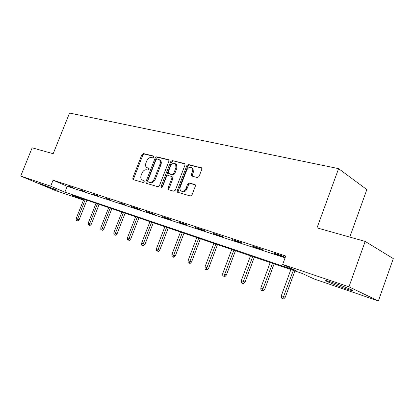 <?xml version="1.0" encoding="UTF-8"?>
<svg xmlns="http://www.w3.org/2000/svg" width="414" height="414" viewBox="0 0 414 414"><rect width="100%" height="100%" fill="white"/><g stroke="black" fill="none" stroke-linecap="round" stroke-linejoin="round"><path stroke-width="0.62" d="M153.785 157.087L153.47 156L143.353 153.532L141.909 154.603L132.749 178.056L133.163 179.624L143.166 182.486L144.196 181.751L144.088 180.737L141.691 179.759C140.672 178.667 140.506 177.14 141.19 175.179L141.955 173.197C143.135 170.692 144.698 169.559 146.649 169.797L147.964 170.149L148.999 169.398L148.905 168.42L146.38 167.375C145.438 166.293 145.298 164.813 145.956 162.935L146.727 160.963C147.896 158.464 149.464 157.315 151.426 157.522L152.75 157.848L153.785 157.087M345.566 288.641C337.162 285.717 330.827 283.254 326.563 281.246C324.286 280.014 326.361 280.464 332.789 282.602C341.239 285.531 347.667 288.025 352.081 290.085C354.4 291.358 352.231 290.876 345.566 288.641M55.647 189.85L39.78 183.521L57.344 190.228L55.647 189.85M197.411 177.611L199.056 176.473L201.789 169.321L201.701 167.955L188.417 164.513L186.817 165.641L177.202 190.678L177.363 192.163L190.383 196.003L192.024 194.891L195.341 186.207L195.211 184.763L194.782 184.489L189.286 183.009L187.666 184.126L186.036 188.386C184.489 191.268 182.724 192.049 180.742 190.74C179.904 189.736 179.769 188.422 180.328 186.802L186.667 170.283C188.329 167.272 190.155 166.526 192.148 168.043L192.412 171.732L191.351 174.501L191.465 175.909L197.411 177.611M83.468 200.102L54.415 190.166L20.7 176.059L32.152 147.808L53.178 153.718L69.542 113.048L338.58 168.638L317.015 227.881L365.169 241.414L348.961 286.809L378.37 300.952L314.278 279.036L301.966 273.349L71.296 194.87L83.499 200.014M20.7 176.059L50.674 186.171L64.863 192.153L295.989 270.59L282.659 264.437L348.961 286.809M282.659 264.437L285.743 256.023L53.07 180.193L50.674 186.171M168.886 161.232L168.783 159.871L168.4 159.638L156.699 156.787L155.209 157.874L145.914 181.793L146.075 183.242L157.925 186.714L159.452 185.638L168.886 161.232M172.203 160.565L184.437 163.546L184.867 163.815L184.965 165.186L175.365 190.161L173.787 191.252L168.224 189.56L168.063 188.085L171.934 178.041L171.8 176.618L171.432 176.395L168.006 175.484L166.464 176.576L162.459 186.947L161.165 187.573L161.051 186.548L170.661 161.672L172.203 160.565L184.96 163.96M349.778 237.087L366.845 189.581L338.58 168.638M53.07 180.193L67.203 186.29L285.08 257.834M68.051 186.062L72.657 187.568L68.139 185.839M80.176 190.031L84.968 191.599L80.264 189.809M92.788 194.161L97.782 195.796L92.881 193.933M105.927 198.466L111.128 200.169L106.02 198.234M119.63 202.953L125.054 204.728L119.724 202.715M133.924 207.637L139.585 209.489L137.225 208.439L131.559 206.586L133.924 207.637L134.017 207.393M148.854 212.527L154.774 214.462L146.489 211.471L148.854 212.527L148.947 212.278M164.462 217.635L170.651 219.663L168.301 218.608L162.102 216.579L164.462 217.635L164.555 217.381M180.794 222.986L187.278 225.112L184.939 224.046L178.444 221.925L180.794 222.986L180.892 222.727M197.902 228.59L204.702 230.815L202.374 229.754L195.568 227.529L197.902 228.59L198.001 228.321M215.844 234.469L222.98 236.803L213.531 233.403L215.844 234.469L215.948 234.195M234.686 240.637L242.185 243.096L239.903 242.03L232.394 239.571L234.686 240.637L234.79 240.358M254.491 247.127L262.383 249.709L260.127 248.643L252.224 246.061L254.491 247.127L254.6 246.837M275.336 253.953L283.652 256.675L281.432 255.614L273.105 252.892L275.336 253.953L275.445 253.658M365.169 241.414L393.3 258.61L378.37 300.952M67.203 186.29L64.863 192.153M149.035 168.622L148.31 168.431M144.217 180.918L143.529 180.727M153.837 156.363L144.284 154.034L142.84 155.1L133.701 178.517L133.727 179.785M168.896 160.037L157.631 157.289L156.14 158.376L146.861 182.263L146.898 183.557M157.051 158.909L156.006 159.669L147.834 180.706L147.943 181.72L149.552 182.232C151.545 182.507 153.144 181.368 154.344 178.812L159.964 164.317C160.606 162.495 160.482 161.036 159.602 159.939L157.051 158.909M148.936 182.222L148.145 181.834M159.431 159.768L160.534 160.441C161.419 161.538 161.538 162.997 160.901 164.819L155.291 179.288C154.091 181.839 152.492 182.978 150.505 182.703L149.097 182.305M172.25 176.85L172.736 177.109L172.871 178.532L169.01 188.556L169.067 189.902M173.13 161.072L171.593 162.179L161.915 187.614M175.94 167.649L175.65 163.965C173.745 162.619 172.012 163.385 170.449 166.268L168.255 171.945L168.384 173.357L172.172 174.475L173.73 173.373L175.94 167.649L176.871 168.156L176.576 164.477L175.5 163.809M169.388 173.911L168.746 173.575M176.871 168.156L174.667 173.87L173.109 174.967L169.683 174.066M191.92 167.789L193.074 168.555L193.338 172.24L192.282 175.008L192.313 176.292M181.844 191.371C183.821 192.458 185.534 191.625 186.973 188.867L186.036 188.386M195.289 184.867L190.217 183.5L188.603 184.618L186.973 188.867M201.768 168.063L189.343 165.031L187.744 166.154L178.144 191.154L178.211 192.52M76.233 220.315L77.904 220.957L76.233 220.315L76.171 218.53L79.172 219.684L86.888 200.174M76.994 220.605L85.227 199.61M76.171 218.53L83.845 199.139M79.172 219.684L77.904 220.957M88.301 224.89L90.004 225.542L88.301 224.89L88.234 223.068L91.297 224.243L99.132 204.34M89.088 225.19L97.466 203.771M88.234 223.068L96.032 203.284M91.297 224.243L90.004 225.542M100.85 229.646L102.584 230.313L100.85 229.646L100.783 227.788L103.904 228.983L111.863 208.672M101.673 229.956L110.196 208.102M100.783 227.788L108.701 207.595M103.904 228.983L102.584 230.313M113.917 234.593L115.682 235.276L113.917 234.593L113.84 232.699L117.027 233.92L125.111 213.179M114.771 234.919L123.444 212.61M113.84 232.699L121.887 212.082M117.027 233.92L115.682 235.276M127.522 239.753L129.328 240.446L127.522 239.753L127.445 237.812L130.695 239.059L138.907 217.873M128.418 240.089L137.241 217.309M127.445 237.812L135.621 216.755M130.695 239.059L129.328 240.446M141.712 245.129L143.554 245.833L141.712 245.129L141.629 243.147L144.947 244.42L153.294 222.768M142.644 245.481L151.633 222.204M141.629 243.147L149.94 221.625M144.947 244.42L143.554 245.833M156.518 250.739L158.402 251.458L156.518 250.739L156.435 248.716L159.82 250.015L168.307 227.876M157.491 251.107L166.645 227.312M156.435 248.716L164.881 226.712M159.82 250.015L158.402 251.458M171.986 256.597L173.906 257.337L171.986 256.597L171.893 254.527L175.355 255.857L183.982 233.206M173 256.985L182.331 232.647M171.893 254.527L180.483 232.016M175.355 255.857L173.906 257.337M188.158 262.724L190.119 263.48L188.158 262.724L188.059 260.608L191.594 261.964L200.371 238.785M189.219 263.128L198.725 238.226M188.059 260.608L196.795 237.569M191.594 261.964L190.119 263.48M205.08 269.136L207.088 269.907L205.08 269.136L204.977 266.968L208.589 268.355L217.521 244.617M206.193 269.561L215.885 244.063M204.977 266.968L213.862 243.375M208.589 268.355L207.088 269.907M222.81 275.859L224.864 276.645L222.81 275.859L222.701 273.633L226.401 275.051L235.483 250.729M223.974 276.298L233.863 250.18M222.701 273.633L231.742 249.461M226.401 275.051L224.864 276.645M241.409 282.902L243.51 283.709L241.409 282.902L241.29 280.625L245.078 282.079L254.32 257.141M242.63 283.367L252.716 256.592M241.29 280.625L250.496 255.836M245.078 282.079L243.51 283.709M260.934 290.302L263.092 291.13L260.934 290.302L260.815 287.963L264.691 289.453L274.099 263.868M262.222 290.788L272.515 263.33M260.815 287.963L270.182 262.538M264.691 289.453L263.092 291.13M281.468 298.08L283.673 298.929L281.468 298.08L281.339 295.684L285.308 297.211L294.892 270.942M282.819 298.592L293.329 270.414M281.339 295.684L290.876 269.576M285.308 297.211L283.673 298.929M133.701 178.517L132.749 178.056M142.84 155.1L141.909 154.603M144.284 154.034L143.353 153.532M146.861 182.263L145.914 181.793M156.14 158.376L155.209 157.874M157.631 157.289L156.699 156.787M168.731 159.82L168.4 159.638M150.505 182.703L149.552 182.232M155.291 179.288L154.344 178.812M160.901 164.819L159.964 164.317M184.799 163.742L184.437 163.546M169.01 188.556L168.063 188.085M172.871 178.532L171.934 178.041M161.998 187.019L161.051 186.548M171.593 162.179L170.661 161.672M173.109 174.967L172.172 174.475M174.667 173.87L173.73 173.373M192.282 175.008L191.351 174.501M193.338 172.24L192.412 171.732M188.603 184.618L187.666 184.126M190.217 183.5L189.286 183.009M195.113 184.66L194.782 184.489M178.144 191.154L177.202 190.678M187.744 166.154L186.817 165.641M189.343 165.031L188.417 164.513M201.618 167.856L201.225 167.634M133.246 179.65L132.91 179.485M146.458 183.433L146.075 183.242M160.534 160.441L159.602 159.939M168.705 189.798L168.224 189.56M172.736 177.109L171.8 176.618M161.455 187.718L161.165 187.573M176.576 164.477L175.65 163.965M192.055 176.224L191.465 175.909M193.074 168.555L192.148 168.043M177.885 192.427L177.363 192.163"/></g></svg>
